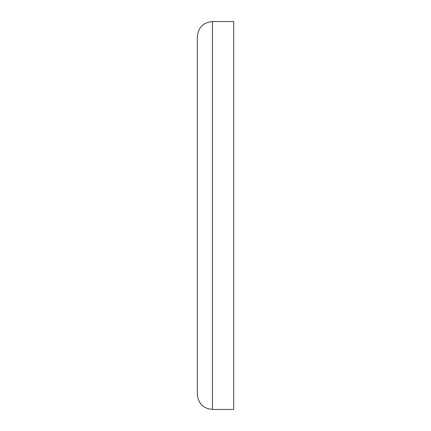 <?xml version="1.0" encoding="UTF-8"?>
<svg xmlns="http://www.w3.org/2000/svg" width="431" height="431" viewBox="0 0 431 431"><rect width="100%" height="100%" fill="white"/><g stroke="black" fill="none" stroke-linecap="round" stroke-linejoin="round"><path stroke-width="0.65" d="M212.467 21.55L233.683 21.55L233.683 409.45L212.467 409.45C203.265 408.55 198.217 403.502 197.317 394.295L197.317 36.705C198.217 27.498 203.265 22.45 212.467 21.55L212.467 409.45"/></g></svg>
